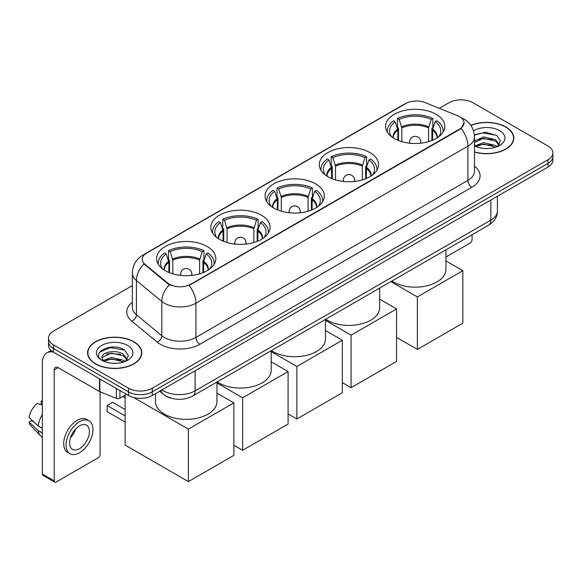 <?xml version="1.0" encoding="UTF-8"?>
<svg xmlns="http://www.w3.org/2000/svg" width="582" height="582" viewBox="0 0 582 582"><rect width="100%" height="100%" fill="white"/><g stroke="black" fill="none" stroke-linecap="round" stroke-linejoin="round"><path stroke-width="0.87" d="M207.163 246.492A29.631 17.111 0 0 0 174.876 242.781A29.631 17.111 0 0 0 156.58 258.59A29.631 17.111 0 0 0 165.259 270.688A29.631 17.111 0 0 0 197.553 274.398A29.631 17.111 0 0 0 215.842 258.59A29.631 17.111 0 0 0 207.163 246.492M369.89 152.549A29.631 17.111 0 0 0 337.596 148.839A29.631 17.111 0 0 0 319.3 164.641A29.631 17.111 0 0 0 327.979 176.739A29.631 17.111 0 0 0 360.273 180.449A29.631 17.111 0 0 0 378.569 164.641A29.631 17.111 0 0 0 369.89 152.549M315.648 183.861A29.631 17.111 0 0 0 283.354 180.151A29.631 17.111 0 0 0 265.065 195.959A29.631 17.111 0 0 0 273.744 208.058A29.631 17.111 0 0 0 306.03 211.761A29.631 17.111 0 0 0 324.327 195.959A29.631 17.111 0 0 0 315.648 183.861M261.405 215.18A29.631 17.111 0 0 0 229.112 211.47A29.631 17.111 0 0 0 210.822 227.271A29.631 17.111 0 0 0 219.501 239.369A29.631 17.111 0 0 0 251.795 243.08A29.631 17.111 0 0 0 270.084 227.271A29.631 17.111 0 0 0 261.405 215.18M436.144 114.29A29.631 17.111 0 0 0 403.857 110.58A29.631 17.111 0 0 0 385.56 126.389A29.631 17.111 0 0 0 394.24 138.487A29.631 17.111 0 0 0 426.533 142.197A29.631 17.111 0 0 0 444.823 126.389A29.631 17.111 0 0 0 436.144 114.29M459.627 116.713A15.096 8.715 0 0 0 457.612 115.738L425.064 102.578A15.096 8.715 0 0 0 405.727 103.552L146.657 253.126A15.096 8.715 0 0 0 142.234 259.288A15.096 8.715 0 0 0 144.969 264.286L167.762 283.078A15.096 8.715 0 0 0 190.801 284.242L459.627 129.037A15.096 8.715 0 0 0 464.05 122.875A15.096 8.715 0 0 0 459.627 116.713M171.137 398.197A16.776 9.683 180 0 1 164.364 395.025M474.483 152.026A27.114 15.656 0 0 0 513.826 138.05A27.114 15.656 0 0 0 505.882 126.985A27.114 15.656 0 0 0 470.853 125.356M133.867 341.765A27.114 15.656 0 0 0 104.316 338.368A27.114 15.656 0 0 0 87.584 352.83A27.114 15.656 0 0 0 95.521 363.903A27.114 15.656 0 0 0 125.072 367.3A27.114 15.656 0 0 0 141.812 352.83A27.114 15.656 0 0 0 133.867 341.765M87.86 354.242A27.114 15.656 0 0 0 87.766 354.656M464.05 122.875L461.089 128.426L459.627 129.488L189.099 285.456A19.57 11.298 60 0 1 195.938 303.186A22.363 12.913 180 0 1 164.313 303.186A22.363 12.913 180 0 1 161.803 301.461L136.406 280.524A22.363 12.913 180 0 1 132.361 273.118L132.361 307.354A22.363 12.913 0 0 0 136.406 314.76L161.803 335.705A22.363 12.913 0 0 0 164.313 337.429A22.363 12.913 0 0 0 195.938 337.429L467.928 180.391A22.363 12.913 0 0 0 474.483 171.261L474.483 137.025A22.363 12.913 180 0 1 467.928 146.155A19.57 11.298 -120 0 0 461.089 128.426M132.361 285.573L53.42 331.151A16.776 9.683 0 0 0 48.51 337.997L48.51 345.301A16.776 9.683 0 0 0 53.42 352.146L128.535 395.513L128.535 391.861A16.776 9.683 0 0 0 152.251 391.861L547.989 163.389A16.776 9.683 0 0 0 552.9 156.543A16.776 9.683 0 0 1 547.989 163.389L152.251 391.861A16.776 9.683 0 0 1 128.535 391.861L53.42 348.494L128.535 391.861L128.535 388.209A16.776 9.683 0 0 0 152.251 388.209L547.989 159.737A16.776 9.683 0 0 0 552.9 152.891A16.776 9.683 0 0 0 547.989 146.038L472.875 102.672A16.776 9.683 0 0 0 449.151 102.672L439.33 108.347M48.51 341.649A16.776 9.683 0 0 0 53.42 348.494A16.776 9.683 0 0 1 48.51 341.649M171.152 285.456L167.762 283.74L143.95 263.915A19.57 13.088 129.5 0 0 136.406 280.524L136.406 314.76A5.594 3.739 -50.5 0 1 131.83 321.177A27.958 16.136 180 0 1 132.361 302.233M48.51 337.997A16.776 9.683 0 0 0 53.42 344.842L128.535 388.209M141.63 354.656A27.114 15.656 0 0 0 141.535 354.242M513.644 139.876A27.114 15.656 0 0 0 513.55 139.462M128.535 395.513A16.776 9.683 0 0 0 152.251 395.513L547.989 167.041A16.776 9.683 0 0 0 552.9 160.196L552.9 152.891M474.483 151.844A26.837 15.496 0 0 0 513.55 138.05A26.837 15.496 0 0 0 505.685 127.094A26.837 15.496 0 0 0 470.954 125.508M483.678 148.432L487.891 148.555M475.305 145.755L483.438 142.648L495.646 145.507L497.123 146.693M476.054 146.533L483.438 144.103L495.908 147.137M474.483 144.452A12.637 7.297 0 0 0 476.163 146.635M474.483 141.091L483.438 136.857L495.646 139.709L499.276 144.722M474.483 142.539L483.438 138.305L495.646 141.157L498.985 145.1M474.483 145.856A18.224 10.52 0 0 0 499.596 145.493A18.224 10.52 0 0 0 499.596 130.615A18.224 10.52 0 0 0 473.515 130.797M497.552 146.511L500.411 140.902L496.795 135.46L485.439 132.201L474.366 134.879M475.429 146.322L474.483 145.311M474.403 135.22L482.442 132.9L496.548 135.3M478.426 139.425L482.442 138.698L492.518 139.564M478.426 145.224L482.442 144.496L492.518 145.355M445.943 256.997L470.103 243.05A2.794 1.615 120 0 0 472.082 239.624L472.082 234.735M95.717 363.786A26.837 15.496 0 0 0 124.97 367.147A26.837 15.496 0 0 0 141.535 352.83A26.837 15.496 0 0 0 133.671 341.874A26.837 15.496 0 0 0 104.425 338.52A26.837 15.496 0 0 0 87.86 352.83A26.837 15.496 0 0 0 95.717 363.786M111.664 363.212L115.883 363.335M103.29 360.534L111.424 357.428L123.631 360.287L125.108 361.473M104.04 361.313L111.424 358.883L123.893 361.917M103.414 361.102L102.112 358.039A12.637 7.297 0 0 0 104.149 361.415M127.262 359.501L123.631 354.489C116.044 348.829 100.439 352.321 102.112 358.039L102.061 357.479M102.141 358.214L102.49 357.275L111.424 353.085L123.631 355.937L126.978 359.88M125.537 361.291L128.396 355.682L124.781 350.24C111.999 341.052 89.272 353.165 102.396 360.593L103.043 360.986M127.582 345.395A18.224 10.52 0 0 0 101.806 345.395A18.224 10.52 0 0 0 101.806 360.273A18.224 10.52 0 0 0 127.582 360.273A18.224 10.52 0 0 0 127.582 345.395M99.726 352.074L110.435 347.68L124.541 350.08M106.411 354.205L110.435 353.478L120.503 354.343M106.411 360.003L110.435 359.276L120.503 360.134M397.848 140.262L397.848 130.186L395.222 121.703A25.608 14.783 0 0 0 391.017 135.832A25.608 14.783 0 0 0 391.664 136.792M398.495 140.524L398.495 128.164L397.499 127.589L397.499 118.459A27.958 16.136 0 0 1 432.884 118.459L431.218 119.419A25.608 14.783 0 0 0 399.172 119.419L401.798 127.909L401.798 141.652M428.585 141.652L428.585 127.909L431.218 119.419M391.919 281.011A30.751 17.751 0 0 0 393.447 281.964A30.751 17.751 0 0 0 426.962 285.813A30.751 17.751 0 0 0 445.943 269.408L445.943 249.823M432.884 118.459L432.884 127.589L431.888 128.164L431.888 140.524M395.222 121.703L393.548 120.743A27.958 16.136 0 0 0 387.241 130.957A27.958 16.136 0 0 0 387.321 132.201M399.172 119.419L397.499 118.459M443.062 132.201A27.958 16.136 0 0 0 443.149 130.957A27.958 16.136 0 0 0 436.835 120.743L435.169 121.703L432.724 129.117L432.542 140.262M438.719 136.792A25.608 14.783 0 0 0 439.366 135.832A25.608 14.783 0 0 0 435.169 121.703M417.367 349.411L417.367 296.915L462.828 270.666L462.828 323.163L417.367 349.411L396.575 337.407M417.367 296.915L390.871 281.615M445.943 260.918L462.828 270.666M331.587 178.514L331.587 168.445L328.961 159.955A25.608 14.783 0 0 0 324.763 174.083A25.608 14.783 0 0 0 325.411 175.044M332.235 178.776L332.235 166.416L331.245 165.841L331.245 156.711A27.958 16.136 0 0 1 366.624 156.711L364.958 157.678A25.608 14.783 0 0 0 332.911 157.678L335.538 166.161L335.538 179.903M362.331 179.903L362.331 166.161L364.958 157.678M325.658 319.271A30.751 17.751 0 0 0 327.193 320.216A30.751 17.751 0 0 0 360.702 324.065A30.751 17.751 0 0 0 379.682 307.667L379.682 288.075M366.624 156.711L366.624 165.841L365.634 166.416L365.634 178.776M328.961 159.955L327.288 158.995A27.958 16.136 0 0 0 320.98 169.209A27.958 16.136 0 0 0 321.06 170.453M332.911 157.678L331.245 156.711M376.809 170.453A27.958 16.136 0 0 0 376.889 169.209A27.958 16.136 0 0 0 370.581 158.995L368.908 159.955L366.471 167.369L366.282 178.514M372.458 175.044A25.608 14.783 0 0 0 373.106 174.083A25.608 14.783 0 0 0 368.908 159.955M351.106 387.663L351.106 335.167L396.575 308.918L396.575 361.415L351.106 387.663L342.332 382.6M351.106 335.167L325.447 320.347M379.682 299.17L396.575 308.918M277.345 209.826L277.345 199.757L274.719 191.274A25.608 14.783 0 0 0 270.521 205.395A25.608 14.783 0 0 0 271.168 206.363M278 210.095L278 197.735L277.003 197.16L277.003 188.03A27.958 16.136 0 0 1 312.389 188.03L310.715 188.99A25.608 14.783 0 0 0 278.676 188.99L281.302 197.473L281.302 211.222M308.089 211.222L308.089 197.473L310.715 188.99M271.423 350.582A30.751 17.751 0 0 0 272.951 351.535A30.751 17.751 0 0 0 306.459 355.384A30.751 17.751 0 0 0 325.447 338.979L325.447 319.394M312.389 188.03L312.389 197.16L311.392 197.735L311.392 210.095M274.719 191.274L273.053 190.307A27.958 16.136 0 0 0 266.738 200.521A27.958 16.136 0 0 0 266.825 201.765M278.676 188.99L277.003 188.03M322.566 201.765A27.958 16.136 0 0 0 322.646 200.521A27.958 16.136 0 0 0 316.339 190.307L314.666 191.274L312.228 198.688L312.039 209.826M318.223 206.363A25.608 14.783 0 0 0 318.871 205.395A25.608 14.783 0 0 0 314.666 191.274M296.871 418.982L296.871 366.485L342.332 340.237L342.332 392.734L296.871 418.982L288.09 413.911M296.871 366.485L271.205 351.666M325.447 330.481L342.332 340.237M223.11 241.144L223.11 231.076L220.476 222.586A25.608 14.783 0 0 0 216.278 236.714A25.608 14.783 0 0 0 216.926 237.674M223.757 241.406L223.757 229.046L222.761 228.471L222.761 219.341A27.958 16.136 0 0 1 258.146 219.341L256.473 220.309A25.608 14.783 0 0 0 224.434 220.309L227.06 228.791L227.06 242.534M253.847 242.534L253.847 228.791L256.473 220.309M217.181 381.901A30.751 17.751 0 0 0 218.708 382.847A30.751 17.751 0 0 0 252.224 386.695A30.751 17.751 0 0 0 271.205 370.298L271.205 350.706M258.146 219.341L258.146 228.471L257.149 229.046L257.149 241.406M220.476 222.586L218.81 221.626A27.958 16.136 0 0 0 212.495 231.84A27.958 16.136 0 0 0 212.583 233.084M224.434 220.309L222.761 219.341M268.324 233.084A27.958 16.136 0 0 0 268.411 231.84A27.958 16.136 0 0 0 262.096 221.626L260.43 222.586L257.986 229.999L257.804 241.144M263.981 237.674A25.608 14.783 0 0 0 264.628 236.714A25.608 14.783 0 0 0 260.43 222.586M242.629 450.293L242.629 397.797L288.09 371.549L288.09 424.045L242.629 450.293L233.855 445.23M242.629 397.797L216.962 382.985M271.205 361.8L288.09 371.549M168.867 272.456L168.867 262.387L166.241 253.905A25.608 14.783 0 0 0 162.036 268.026A25.608 14.783 0 0 0 162.684 268.993M169.515 272.725L169.515 260.365L168.525 259.79L168.525 250.66A27.958 16.136 0 0 1 203.904 250.66L202.238 251.62A25.608 14.783 0 0 0 170.191 251.62L172.818 260.103L172.818 273.853M199.604 273.853L199.604 260.103L202.238 251.62M155.467 393.665L155.467 401.609A30.751 17.751 0 0 0 164.473 414.166A30.751 17.751 0 0 0 197.982 418.014A30.751 17.751 0 0 0 216.962 401.609L216.962 382.025M203.904 250.66L203.904 259.79L202.914 260.365L202.914 272.725M166.241 253.905L164.568 252.937A27.958 16.136 0 0 0 158.26 263.151A27.958 16.136 0 0 0 158.34 264.395M170.191 251.62L168.525 250.66M214.081 264.395A27.958 16.136 0 0 0 214.169 263.151A27.958 16.136 0 0 0 207.861 252.937L206.188 253.905L203.751 261.318L203.562 272.456M209.738 268.993A25.608 14.783 0 0 0 210.386 268.026A25.608 14.783 0 0 0 206.188 253.905M125.13 422.037L107.146 411.656L107.146 405.538L125.13 415.919M188.386 481.612L188.386 429.116L233.855 402.868L233.855 455.364L188.386 481.612L125.13 445.092L125.13 395.193M188.386 429.116L133.722 397.55M216.962 393.119L233.855 402.868M107.146 405.538L112.682 402.344L125.13 409.532M119.936 390.551L119.936 398.197L126.556 394.378M53.231 352.037A22.363 12.913 -120 0 0 46.982 352.867A22.363 12.913 -120 0 0 42.348 363.103L42.348 474.032L54.213 480.885L54.213 369.956A5.594 3.23 60 0 1 55.37 367.395A5.594 3.23 60 0 1 58.164 367.671L99.5 391.533L99.5 378.751M54.213 480.885A2.794 1.615 120 0 0 54.788 482.158L42.93 475.312A2.794 1.615 -60 0 1 42.348 474.032M54.788 482.158A2.794 1.615 120 0 0 56.185 482.02L98.089 457.83A2.794 1.615 120 0 0 100.068 454.404L100.068 391.795M119.936 398.197A2.794 1.615 180 0 1 116.356 398.379L99.871 391.715A2.794 1.615 180 0 1 99.5 391.533M79.508 448.649A13.975 8.068 120 0 0 88.646 436.333A13.975 8.068 120 0 0 86.5 425.136A13.975 8.068 120 0 0 79.508 425.828A13.975 8.068 120 0 0 70.378 438.144A13.975 8.068 120 0 0 72.524 449.348A13.975 8.068 120 0 0 79.508 448.649M70.48 437.817A13.975 8.068 120 0 0 75.5 429.13M42.348 401.529L41.162 401.173L41.162 403.981L42.348 404.665M89.017 420.779L86.645 419.411A19.01 10.978 120 0 0 77.137 420.349A19.01 10.978 120 0 0 64.718 437.104A19.01 10.978 120 0 0 67.636 452.33L70.007 453.705A19.01 10.978 120 0 0 79.508 452.76A19.01 10.978 120 0 0 91.927 436.013A19.01 10.978 120 0 0 89.017 420.779A19.01 10.978 120 0 0 79.508 421.717A19.01 10.978 120 0 0 67.09 438.472A19.01 10.978 120 0 0 70.007 453.705M42.348 414.602A18.449 10.651 120 0 0 38.15 425.966L29.1 417.498A14.535 8.395 120 0 1 37.212 403.45L42.348 405.014M42.348 428.396L38.15 425.966M33.996 422.081L31.53 420.662L29.1 422.066L38.15 430.534L42.348 432.957M38.15 430.534A18.449 10.651 120 0 0 40.427 435.685A18.449 10.651 120 0 0 41.824 436.784L42.348 437.089M42.348 400.838A14.535 8.395 120 0 0 41.162 401.173M29.1 422.066A14.535 8.395 120 0 0 30.817 425.682L40.427 435.685M144.969 264.286L144.969 264.948M167.762 283.078L167.762 283.74M190.801 284.242L190.801 284.693M459.627 129.037L459.627 129.488M199.895 344.275A5.594 3.23 60 0 1 195.938 337.429L195.938 303.186L467.928 146.155L467.928 180.391A5.594 3.23 60 0 0 471.886 187.244L199.895 344.275A27.958 16.136 180 0 1 160.356 344.275A27.958 16.136 180 0 1 157.227 342.121L131.83 321.177M474.483 137.025C474.104 128.986 470.569 122.955 463.876 118.939L461.053 117.564A19.57 9.167 112 0 0 460.791 117.462M144.991 254.269A19.57 11.298 -120 0 0 142.968 255.032C136.275 259.048 132.74 265.072 132.361 273.118M142.968 255.032L404.083 104.273A19.57 11.298 60 0 1 405.567 103.647M169.427 284.78A19.57 13.088 129.5 0 0 161.803 301.461L161.803 335.705A5.594 3.739 -50.5 0 1 157.227 342.121M474.483 166.146A27.958 16.136 180 0 1 471.886 187.244M152.251 388.209L152.251 395.513M547.989 159.737L547.989 167.041M53.42 344.842L53.42 352.146M162.022 389.875A22.363 12.913 0 0 0 163.52 390.835A22.363 12.913 0 0 0 195.145 390.835L490.859 220.105A22.363 12.913 0 0 0 497.414 210.975C497.574 216.526 494.62 221.276 488.545 225.227L192.831 395.956A11.182 6.453 60 0 0 195.145 390.835L195.145 370.749M490.859 200.019L490.859 220.105A11.182 6.453 60 0 1 488.545 225.227M161.112 390.398A11.182 7.479 129.5 0 0 163.062 394.036L159.664 391.235M397.848 130.186A21.92 12.651 0 0 0 393.279 137.905M428.585 127.909A21.92 12.651 0 0 0 401.798 127.909M397.659 129.117A22.181 12.804 0 0 0 393.061 137.767M428.774 126.832A22.181 12.804 0 0 0 401.609 126.832M437.329 137.767A22.181 12.804 0 0 0 432.724 129.117M437.111 137.905A21.92 12.651 0 0 0 432.542 130.186M410.099 143.245A5.594 3.23 180 0 1 409.604 141.913L409.604 143.187M420.786 143.187L420.786 141.913A5.594 3.23 180 0 1 420.284 143.245M331.587 168.445A21.92 12.651 0 0 0 327.019 176.157M362.331 166.161A21.92 12.651 0 0 0 335.538 166.161M331.398 167.369A22.181 12.804 0 0 0 326.8 176.019M362.513 165.084A22.181 12.804 0 0 0 335.356 165.084M371.069 176.019A22.181 12.804 0 0 0 366.471 167.369M370.85 176.157A21.92 12.651 0 0 0 366.282 168.445M343.846 181.497A5.594 3.23 180 0 1 343.344 180.165L343.344 181.446M354.525 181.446L354.525 180.165A5.594 3.23 180 0 1 354.031 181.497M277.345 199.757A21.92 12.651 0 0 0 272.776 207.476M308.089 197.473A21.92 12.651 0 0 0 281.302 197.473M277.163 198.688A22.181 12.804 0 0 0 272.558 207.33M308.278 196.403A22.181 12.804 0 0 0 281.113 196.403M316.826 207.33A22.181 12.804 0 0 0 312.228 198.688M316.608 207.476A21.92 12.651 0 0 0 312.039 199.757M289.603 212.816A5.594 3.23 180 0 1 289.101 211.477L289.101 212.757M300.283 212.757L300.283 211.477A5.594 3.23 180 0 1 299.788 212.816M223.11 231.076A21.92 12.651 0 0 0 218.534 238.787M253.847 228.791A21.92 12.651 0 0 0 227.06 228.791M222.921 229.999A22.181 12.804 0 0 0 218.323 238.649M254.036 227.722A22.181 12.804 0 0 0 226.871 227.722M262.591 238.649A22.181 12.804 0 0 0 257.986 229.999M262.373 238.787A21.92 12.651 0 0 0 257.804 231.076M235.361 244.127A5.594 3.23 180 0 1 234.866 242.796L234.866 244.076M246.048 244.076L246.048 242.796A5.594 3.23 180 0 1 245.546 244.127M168.867 262.387A21.92 12.651 0 0 0 164.299 270.106M199.604 260.103A21.92 12.651 0 0 0 172.818 260.103M168.678 261.318A22.181 12.804 0 0 0 164.08 269.961M199.793 259.034A22.181 12.804 0 0 0 172.636 259.034M208.349 269.961A22.181 12.804 0 0 0 203.751 261.318M208.13 270.106A21.92 12.651 0 0 0 203.562 262.387M181.118 275.446A5.594 3.23 180 0 1 180.624 274.107L180.624 275.388M191.805 275.388L191.805 274.107A5.594 3.23 180 0 1 191.303 275.446M54.213 369.956L58.164 367.671M99.871 378.969L99.871 391.715M116.356 398.379L116.356 388.485M404.083 104.273L407.669 102.607M192.831 395.956C183.832 400.474 174.833 400.474 165.834 395.956L163.062 394.036M497.414 210.975L497.414 196.243M513.55 140.298L513.55 138.05M141.535 355.078L141.535 352.83M87.86 355.078L87.86 352.83M387.241 132.063L387.241 130.957M443.149 132.063L443.149 130.957M420.786 141.913A5.594 5.594 0 0 0 412.398 137.068A5.594 5.594 0 0 0 409.604 141.913M320.98 170.315L320.98 169.209M376.889 170.315L376.889 169.209M354.525 180.165A5.594 5.594 0 0 0 346.137 175.32A5.594 5.594 0 0 0 343.344 180.165M266.738 201.634L266.738 200.521M322.646 201.634L322.646 200.521M300.283 211.477A5.594 5.594 0 0 0 291.902 206.639A5.594 5.594 0 0 0 289.101 211.477M212.495 232.946L212.495 231.84M268.411 232.946L268.411 231.84M246.048 242.796A5.594 5.594 0 0 0 237.66 237.951A5.594 5.594 0 0 0 234.866 242.796M158.26 264.264L158.26 263.151M214.169 264.264L214.169 263.151M191.805 274.107A5.594 5.594 0 0 0 183.417 269.27A5.594 5.594 0 0 0 180.624 274.107M125.13 397.761L122.911 396.48M46.982 352.867L51.107 350.48"/></g></svg>
